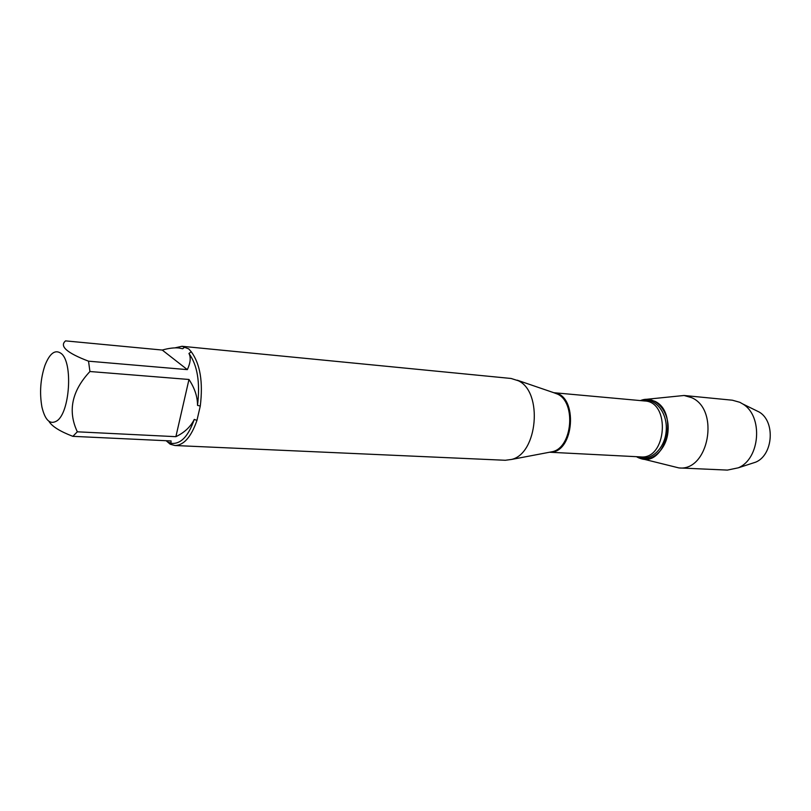 <?xml version="1.0" encoding="UTF-8"?>
<svg xmlns="http://www.w3.org/2000/svg" width="811" height="811" viewBox="0 0 811 811"><rect width="100%" height="100%" fill="white"/><g stroke="black" fill="none" stroke-linecap="round" stroke-linejoin="round"><path stroke-width="1.22" d="M174.933 445.513L505.283 460.273L511.589 459.442C537.703 453.592 543.046 392.058 518.381 380.775L511.112 378.473L181.988 346.287L188.71 348.882L191.274 351.781C200.205 363.987 203.206 382.082 200.276 406.058L196.951 420.402C191.193 436.926 183.854 445.3 174.933 445.513L170.198 444.215L166.133 440.718M174.953 347.868L181.988 346.287M56.882 420.889C69.908 412.657 73.132 362.365 61.21 353.505C55.209 349.156 49.775 353.15 44.909 365.487C40.418 379.102 39.435 392.97 41.939 407.092C45.142 420.382 50.12 424.984 56.882 420.889M48.903 421.264C51.843 426.312 59.832 431.34 72.868 436.338L77.329 431.807C67.577 411.055 71.784 390.963 89.93 371.519L88.531 361.179C66.867 352.937 59.213 346.165 65.559 340.884L162.241 350.048L187.351 369.634C190.504 362.73 191.031 357.337 188.943 353.464C197.428 365.173 200.287 382.478 197.519 405.368C197.549 396.761 194.691 388.134 188.973 379.477L89.93 371.519M88.531 361.179L187.351 369.634M178.785 347.98L182.708 348.74L178.785 347.98C174.233 347.554 168.718 348.243 162.241 350.048M170.198 444.215L168.739 442.238L170.898 443.333L171.091 440.951L72.868 436.338M77.329 431.807L175.886 436.673C184.452 432.587 190.575 426.829 194.265 419.409C188.75 435.233 181.715 443.242 173.179 443.435L170.898 443.333M184.888 346.976L182.708 348.74M188.943 353.464L191.274 351.781M200.276 406.058L197.519 405.368M194.265 419.409L196.951 420.402M640.457 400.593C654.416 394.501 669.602 410.447 668.071 430.55C666.946 450.673 649.773 464.612 636.726 456.836L639.615 458.144C664.868 468.849 680.034 412.353 654.609 401.161L643.782 399.6L640.457 400.593M188.973 379.477L175.886 436.673M642.241 458.823L678.919 467.927C708.723 471.495 720.067 409.413 691.519 397.623L684.068 395.484L646.479 399.296M678.919 467.927L727.396 470.096L738.263 467.825C760.282 458.864 763.333 415.972 742.805 403.99L739.825 402.297L732.374 400.208L684.068 395.484M751.016 463.679L755.72 462.148C773.167 455.032 775.549 421.598 759.289 412.089L754.838 409.9M645.424 459.056L636.777 456.705M549.473 452.244L552.676 451.636C572.373 447.196 576.256 402.651 557.674 394.166L553.71 392.676M554.177 392.777C578.537 395.17 574.391 453.288 549.949 452.203M549.655 452.234L640.71 456.907C666.693 459.827 670.819 401.769 644.694 400.979L553.893 392.717M641.633 400.705C654.72 396.924 667.686 412.262 666.216 430.621C665.071 448.99 650.067 462.351 637.649 456.745M553.974 392.767L517.225 380.187M549.746 452.193L511.589 459.442M759.289 412.089L742.805 403.99M755.72 462.148L738.263 467.825"/></g></svg>
